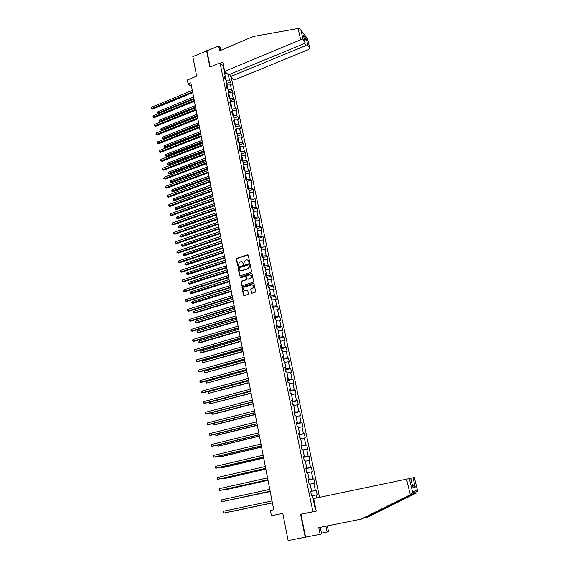 <?xml version="1.0" encoding="UTF-8"?>
<svg xmlns="http://www.w3.org/2000/svg" width="569" height="569" viewBox="0 0 569 569"><rect width="100%" height="100%" fill="white"/><g stroke="black" fill="none" stroke-linecap="round" stroke-linejoin="round"><path stroke-width="0.85" d="M249.286 262.522L249.62 261.946L248.262 255.261L247.536 254.834L236.804 258.34L236.363 259.151L237.686 265.808L238.219 266.107L238.34 264.677L239.727 262.096L240.737 261.761C241.917 261.505 242.686 261.975 243.041 263.155L243.752 264.315L243.881 262.885L245.267 260.296L246.285 259.962C247.465 259.706 248.24 260.168 248.603 261.356L249.286 262.522M251.313 292.729L252.053 293.191L255.239 292.189L255.595 291.406L254.059 283.831L253.326 283.376L242.38 286.812L242.003 287.601L243.496 295.147L244.229 295.603L248.027 294.422L248.383 293.64L247.735 290.396L247.003 289.948L245.182 290.51C243.006 290.162 242.693 289.059 244.236 287.196L251.64 284.856C253.824 285.183 254.151 286.285 252.629 288.163L251.029 288.703L250.666 289.486L251.825 293.213M220.843 50.285L220.303 47.689L218.645 46.068L192.827 56.587L196.675 76.104L187.336 80.009L188.083 83.878L190.828 82.74L273.739 509.767L270.417 510.457L271.434 515.734L282.786 513.394L288.134 540.55L305.589 537.129L300.951 514.255L302.594 513.857M206.575 50.698L209.911 67.128L219.997 62.889L312.936 511.744L300.581 514.262L305.24 537.243M251.085 272.345L251.562 271.52L250.047 264.044L249.314 263.611L238.518 267.096L238.098 267.899L239.57 275.339L240.296 275.787L251.085 272.345M252.046 273.902L253.568 281.427L253.191 282.217L242.252 285.659L241.526 285.211L240.893 281.996L241.284 281.207L245.822 279.756L246.213 278.966L245.787 276.84L245.061 276.392L240.509 277.836L240.289 276.968L251.313 273.454L252.046 273.902M316.222 510.941L312.936 511.744M319.55 497.342L231.256 77.412M219.997 62.889L223.653 66.317M310.667 491.524L316.243 490.336L315.347 490.499L313.86 483.387L314.757 483.252L313.832 478.842L312.936 478.963L311.456 471.907L312.36 471.808L311.442 467.426L310.539 467.519L309.074 460.52L309.977 460.449L309.067 456.103L308.163 456.16L306.705 449.218L307.616 449.176L306.712 444.866L305.802 444.894L304.358 437.995L305.269 437.995L304.372 433.713L303.462 433.706L302.025 426.864L302.943 426.892L302.054 422.646L301.136 422.603L299.714 415.818L300.638 415.875L299.749 411.664L298.832 411.586L297.423 404.851L298.341 404.943L297.466 400.761L296.541 400.654L295.14 393.968L296.065 394.089L295.197 389.936L294.273 389.808L292.879 383.165L293.81 383.321L292.943 379.196L292.018 379.032L290.638 372.446L291.57 372.631L290.709 368.534L289.777 368.342L288.412 361.806L289.344 362.012L288.49 357.958L287.558 357.73L286.2 351.244L287.132 351.478L286.292 347.453L285.353 347.197L284.002 340.753L284.941 341.023L284.102 337.026L283.163 336.741L281.826 330.347L282.765 330.646L281.932 326.67L280.986 326.364L279.663 320.013L280.609 320.34L279.777 316.392L278.831 316.058L277.516 309.756L278.461 310.112L277.644 306.193L276.69 305.83L275.382 299.571L276.335 299.955L275.517 296.065L274.564 295.674L273.269 289.465L274.215 289.87L273.412 286.015L272.459 285.595L271.164 279.429L272.117 279.863L271.321 276.029L270.36 275.588L269.08 269.464L270.033 269.919L269.237 266.121L268.284 265.652L267.01 259.571L267.971 260.054L267.174 256.278L266.214 255.787L264.955 249.748L265.915 250.253L265.126 246.505L264.165 245.986L262.914 239.997L263.874 240.531L263.091 236.804L262.131 236.263L260.887 230.31L261.847 230.865L261.071 227.173L260.104 226.604L258.874 220.694L259.841 221.277L259.066 217.607L258.098 217.017L256.875 211.149L257.842 211.753L257.074 208.105L256.107 207.493L254.884 201.668L255.858 202.294L255.097 198.673L254.13 198.04L252.913 192.251L253.888 192.898L253.134 189.306L252.159 188.645L250.957 182.905L251.932 183.574L251.185 180.003L250.211 179.32L249.016 173.616L249.99 174.313L249.25 170.764L248.269 170.06L247.088 164.398L248.063 165.11L247.323 161.589L246.349 160.863L245.168 155.237L246.149 155.977L245.417 152.478L244.435 151.731L243.262 146.141L244.25 146.902L243.518 143.431L242.536 142.663L241.377 137.115L242.358 137.89L241.633 134.44L240.651 133.651L239.499 128.139L240.481 128.943L239.762 125.514L238.774 124.703L237.629 119.234L238.617 120.052L237.906 116.652L236.917 115.82L235.779 110.379L236.768 111.225L236.057 107.84L235.068 106.993L233.937 101.588L234.926 102.456L234.222 99.091L233.233 98.224L232.109 92.861L233.105 93.743L232.401 90.407L231.412 89.518L230.296 84.191L231.284 85.087L230.594 81.772L229.599 80.869L228.304 74.681M316.243 490.336L317.175 494.781L316.279 494.959L316.897 497.896M315.703 508.43L315.169 508.558L312.495 495.684L311.57 495.862L310.631 491.332L311.556 491.168L310.055 483.97L309.131 484.112L308.199 479.617L309.123 479.489L307.637 472.348L306.705 472.455L305.781 467.995L306.712 467.903L305.24 460.812L304.308 460.883L303.384 456.459L304.323 456.402L302.857 449.368L301.919 449.41L301.008 445.015L301.947 444.994L300.496 438.016L299.557 438.016L298.654 433.663L299.593 433.67L298.156 426.743L297.21 426.714L296.314 422.39L297.26 422.433L295.83 415.562L294.877 415.498L293.988 411.209L294.934 411.287L293.519 404.467L292.566 404.374L291.684 400.114L292.637 400.22L291.228 393.449L290.275 393.328L289.393 389.104L290.354 389.239L288.952 382.524L287.999 382.368L287.125 378.172L288.085 378.342L286.698 371.678L285.738 371.486L284.877 367.325L285.837 367.524L284.457 360.91L283.497 360.689L282.637 356.557L283.604 356.791L282.238 350.219L281.271 349.978L280.417 345.874L281.385 346.137L280.026 339.615L279.059 339.337L278.22 335.269L279.187 335.561L277.843 329.088L276.868 328.782L276.029 324.743L277.003 325.063L275.666 318.64L274.692 318.306L273.86 314.294L274.834 314.643L273.511 308.27L272.53 307.907L271.705 303.924L272.686 304.301L271.363 297.971L270.389 297.58L269.571 293.632L270.545 294.031L269.244 287.75L268.262 287.331L267.444 283.412L268.426 283.839L267.131 277.601L266.15 277.16L265.339 273.269L266.32 273.717L265.033 267.53L264.052 267.06L263.248 263.198L264.229 263.675L262.956 257.529L261.968 257.032L261.171 253.198L262.16 253.703L260.887 247.6L259.898 247.081L259.108 243.269L260.097 243.802L258.838 237.742L257.849 237.195L257.06 233.418L258.056 233.973L256.804 227.963L255.808 227.387L255.033 223.631L256.022 224.214L254.784 218.24L253.788 217.65L253.013 213.916L254.009 214.527L252.778 208.595L251.775 207.977L251.007 204.271L252.01 204.904L250.78 199.015L249.784 198.375L249.023 194.698L250.019 195.352L248.802 189.505L247.799 188.837L247.046 185.188L248.048 185.864L246.839 180.06L245.836 179.37L245.083 175.743L246.085 176.447L244.89 170.679L243.881 169.967L243.134 166.368L244.144 167.094L242.949 161.368L241.946 160.636L241.206 157.058L242.209 157.805L241.028 152.122L240.018 151.361L239.286 147.812L240.289 148.58L239.115 142.94L238.105 142.158L237.373 138.63L238.383 139.419L237.223 133.815L236.206 133.011L235.481 129.512L236.491 130.322L235.338 124.76L234.321 123.935L233.603 120.457L234.613 121.289L233.468 115.763L232.451 114.917L231.732 111.467L232.749 112.321L231.604 106.83L230.587 105.962L229.876 102.534L230.893 103.409L229.762 97.953L228.745 97.071L228.034 93.665L229.051 94.561L227.927 89.141L226.91 88.238L226.206 84.852L227.223 85.77L226.106 80.385L225.089 79.461L224.392 76.104L225.409 77.035L223.446 67.59L224.03 68.138M310.091 484.141L311.67 491.246L310.66 491.46M311.67 491.246L315.347 490.499M310.183 484.119L313.86 483.387M311.556 491.168L310.638 491.381M307.701 472.633L309.266 479.688L308.256 479.909M309.266 479.688L312.936 478.963M307.793 472.619L311.456 471.907M309.123 479.489L308.22 479.731M305.325 461.217L306.876 468.216L305.873 468.436M306.876 468.216L310.539 467.519M305.418 461.196L309.074 460.52M306.712 467.903L305.816 468.166M302.971 449.894L304.507 456.829L303.512 457.056M304.507 456.829L308.163 456.16M303.057 449.873L306.705 449.218M304.323 456.402L303.433 456.694M300.631 438.649L302.16 445.534L301.165 445.769M302.16 445.534L305.802 444.894M300.724 438.628L304.358 437.995M301.947 444.994L301.072 445.314M298.305 427.49L299.827 434.325L298.839 434.56M299.827 434.325L303.462 433.706M298.398 427.468L302.025 426.864M299.593 433.67L298.725 434.012M296.008 416.416L297.509 423.201L296.527 423.443M297.509 423.201L301.136 422.603M296.093 416.394L299.714 415.818M297.26 422.433L296.399 422.803M293.718 405.427L295.211 412.162L294.237 412.404M295.211 412.162L298.832 411.586M293.81 405.405L297.423 404.851M294.934 411.287L294.088 411.679M291.449 394.523L292.935 401.202L291.961 401.451M292.935 401.202L296.541 400.654M291.541 394.502L295.14 393.968M292.637 400.22L291.79 400.64M289.201 383.698L290.674 390.327L289.706 390.576M290.674 390.327L294.273 389.808M289.287 383.677L292.879 383.165M290.354 389.239L289.514 389.68M286.961 372.951L288.426 379.53L287.466 379.786M288.426 379.53L292.018 379.032M287.053 372.93L290.638 372.446M288.085 378.342L287.26 378.812M284.749 362.289L286.2 368.819L285.24 369.082M286.2 368.819L289.777 368.342M284.834 362.268L288.412 361.806M285.837 367.524L285.019 368.015M282.544 351.706L283.988 358.186L283.028 358.449M283.988 358.186L287.558 357.73M282.629 351.678L286.2 351.244M283.604 356.791L282.793 357.304M280.361 341.201L281.79 347.631L280.837 347.894M281.79 347.631L285.353 347.197M280.446 341.172L284.002 340.753M281.385 346.137L280.581 346.67M278.191 330.767L279.607 337.154L278.661 337.424M279.607 337.154L283.163 336.741M278.277 330.745L281.826 330.347M279.187 335.561L278.39 336.115M276.036 320.411L277.444 326.748L276.506 327.026M277.444 326.748L280.986 326.364M276.121 320.39L279.663 320.013M277.003 325.063L276.214 325.639M273.895 310.133L275.296 316.428L274.358 316.705M275.296 316.428L278.831 316.058M273.981 310.112L277.516 309.756M274.834 314.643L274.059 315.24M271.776 299.934L273.163 306.179L272.231 306.456M273.163 306.179L276.69 305.83M271.861 299.906L275.382 299.571M272.686 304.301L271.911 304.92M269.67 289.806L271.05 296.001L270.119 296.285M271.05 296.001L274.564 295.674M269.756 289.777L273.269 289.465M270.545 294.031L269.784 294.678M267.572 279.749L268.945 285.901L268.02 286.186M268.945 285.901L272.459 285.595M267.658 279.72L271.164 279.429M268.426 283.839L267.672 284.5M265.495 269.763L266.861 275.873L265.936 276.157M266.861 275.873L270.36 275.588M265.581 269.734L269.08 269.464M266.32 273.717L265.574 274.407M263.44 259.848L264.791 265.915L263.874 266.207M264.791 265.915L268.284 265.652M263.518 259.82L267.01 259.571M264.229 263.675L263.49 264.379M261.391 250.004L262.729 256.029L261.818 256.327M262.729 256.029L266.214 255.787M261.47 249.983L264.955 249.748M262.16 253.703L261.427 254.428M259.357 240.232L260.687 246.213L259.784 246.512M260.687 246.213L264.165 245.986M259.443 240.21L262.914 239.997M260.097 243.802L259.372 244.549M257.337 230.53L258.66 236.469L257.757 236.768M258.66 236.469L262.131 236.263M257.423 230.502L260.887 230.31M258.056 233.973L257.337 234.734M255.332 220.9L256.647 226.789L255.751 227.095M256.647 226.789L260.104 226.604M255.417 220.872L258.874 220.694M256.022 224.214L255.31 224.997M253.347 211.334L254.649 217.18L253.753 217.493M254.649 217.18L258.098 217.017M253.425 211.305L256.875 211.149M254.009 214.527L253.305 215.324M251.37 201.831L252.664 207.642L251.775 207.955M252.664 207.642L256.107 207.493M251.448 201.803L254.884 201.668M252.01 204.904L251.313 205.722M249.407 192.4L250.694 198.168L249.905 198.446M250.694 198.168L254.13 198.04M249.485 192.372L252.913 192.251M250.019 195.352L249.329 196.184M247.458 183.033L248.738 188.759L248.056 189.008M248.738 188.759L252.159 188.645M247.536 183.005L250.957 182.905M248.048 185.864L247.366 186.717M245.524 173.73L246.79 179.42L246.213 179.626M246.79 179.42L250.211 179.32M245.602 173.701L249.016 173.616M246.085 176.447L245.41 177.315M243.603 164.491L244.862 170.138L244.378 170.316M244.862 170.138L248.269 170.06M243.681 164.462L247.088 164.398M244.144 167.094L243.468 167.983M241.69 155.316L242.949 160.927L242.55 161.077M242.949 160.927L246.349 160.863M241.775 155.287L245.168 155.237M242.209 157.805L241.548 158.708M239.798 146.205L240.73 151.895M241.043 151.781L244.435 151.731M239.876 146.176L243.262 146.141M240.289 148.58L239.634 149.505M237.913 137.157L238.916 142.783M239.151 142.691L242.536 142.663M237.991 137.129L241.377 137.115M238.383 139.419L237.735 140.358M236.043 128.174L237.109 133.729M237.273 133.665L240.651 133.651M236.128 128.139L239.499 128.139M236.491 130.322L235.851 131.275M234.186 119.248L235.31 124.739M235.41 124.703L238.774 124.703M234.264 119.213L237.629 119.234M234.613 121.289L233.973 122.257M232.344 110.379L233.482 115.827M233.56 115.799L236.917 115.82M232.422 110.35L235.779 110.379M232.749 112.321L232.116 113.302M230.516 101.574L231.64 106.986M231.718 106.958L235.068 106.993M230.594 101.545L233.937 101.588M230.893 103.409L230.267 104.412M228.695 92.832L229.812 98.202M229.89 98.174L233.233 98.224M228.774 92.797L232.109 92.861M229.051 94.561L228.432 95.571M226.889 84.141L227.998 89.482M228.077 89.447L231.412 89.518M226.967 84.112L230.296 84.191M227.223 85.77L226.611 86.801M224.705 73.636L226.192 80.812M226.27 80.784L229.599 80.869M224.677 73.515L226.099 72.64M225.409 77.035L224.798 78.081M273.732 509.753L270.417 510.457M188.083 83.878L191.611 86.765M314.529 505.464L312.502 495.734M314.529 505.471L315.134 505.713M312.594 495.713L316.279 494.959M226.725 83.359L230.594 81.772M228.518 91.979L232.401 90.407M230.324 100.656L234.222 99.091M232.138 109.397L236.057 107.84M233.973 118.188L237.906 116.652M235.815 127.043L239.762 125.514M237.664 135.963L241.633 134.44M239.535 144.939L243.518 143.431M241.412 153.979L245.417 152.478M243.304 163.075L247.323 161.589M245.211 172.243L249.25 170.764M247.131 181.468L251.185 180.003M249.066 190.757L253.134 189.306M251.007 200.11L255.097 198.673M252.97 209.534L257.074 208.105M254.94 219.015L259.066 217.607M256.932 228.567L261.071 227.173M258.931 238.191L263.091 236.804M260.943 247.878L265.126 246.505M262.978 257.636L267.174 256.278M264.941 267.487L269.237 266.121M266.79 277.452L271.321 276.029M268.632 287.487L273.412 286.015M270.453 297.608L275.517 296.065M272.494 307.737L277.644 306.193M274.614 317.922L279.777 316.392M276.74 328.178L281.932 326.67M278.888 338.505L284.102 337.026M281.05 348.918L286.292 347.453M283.227 359.402L288.49 357.958M285.425 369.964L290.709 368.534M287.63 380.604L292.943 379.196M289.856 391.323L295.197 389.936M292.103 402.127L297.466 400.761M294.365 413.009L299.749 411.664M296.641 423.969L302.054 422.646M298.931 435.015L304.372 433.713M301.243 446.146L306.712 444.866M303.576 457.362L309.067 456.103M305.923 468.664L311.442 467.426M308.284 480.051L313.832 478.842M249.151 262.544L247.75 260.104M242.181 261.904L243.596 264.343M248.091 254.948L237.095 258.475L236.654 259.286L238.062 266.136M249.862 263.717L238.809 267.224L238.383 268.027L240.061 275.809M249.343 265.012L248.838 264.706L239.393 267.75L239.25 269.237C239.606 270.424 240.374 270.894 241.555 270.645L248.212 268.497L249.528 265.929L249.25 264.813M240.438 270.645L241.555 270.645M249.627 265.14L249.812 266.057L248.489 268.625L241.839 270.766M245.588 276.491L246.498 279.087L246.107 279.877L241.569 281.328L241.178 282.117L242.031 285.688M251.847 273.561L240.573 277.089L240.395 277.857M250.296 278.348L250.524 278.262C252.117 276.399 251.811 275.296 249.613 274.948L247.024 275.773L246.626 276.57L247.053 278.696L247.785 279.144L250.808 278.383C252.209 277.16 252.209 276.05 250.815 275.062M250.58 278.469L248.063 279.265M252.821 284.962C254.229 285.908 254.265 287.018 252.906 288.277L251.313 288.817L250.943 289.6L251.598 292.843M244.329 290.531L245.182 290.51M247.515 290.034L245.467 290.624M253.845 283.469L242.671 286.925L242.287 287.715L244.016 295.631M193.609 97.057L158.018 111.616L158.267 112.968L193.873 98.423M158.787 113.444L157.748 113.003L158.018 111.616M157.748 113.003L158.879 113.402M192.585 91.787L151.937 108.523L151.695 107.157L192.315 90.4M192.749 92.626L152.734 109.084L151.418 108.565L151.695 107.157M152.734 109.084L151.418 108.565M298.028 28.507L300.062 29.097L300.965 30.399L303.256 39.894L300.738 39.766L298.028 28.507L253.198 36.508L219.627 50.797L218.645 46.068M229.926 74.247L230.431 76.651L234.108 80.058L308.597 49.567L309.707 47.995L308 45.854L305.525 45.74L304.877 43.059M230.431 76.651L305.525 45.74M220.338 63.209L222.792 62.177L224.698 71.338L228.482 74.845L303.903 43.713L305.112 42.27L303.256 39.894M224.698 71.338L300.738 39.766M206.967 51.068L210.203 67.007M304.678 40.484L306.357 39.09L308 45.854M305.02 42.099L303.611 36.067M309.707 47.995L307.459 38.543L300.773 30.015M363.84 518.003L367.915 517.05L416.807 492.825L417.582 490.755L414.303 477.519L417.582 490.755M366.678 517.449L414.225 493.536L361.848 518.992L318.754 527.619L320.148 534.312L321.62 533.836L320.269 527.321M321.478 533.132L327.118 532.036L325.895 526.218M327.118 532.036L328.526 531.574L327.339 525.934M300.951 514.255L316.264 511.133L313.647 498.579L414.303 477.519M320.148 534.312L305.589 537.129M409.296 478.522L412.475 491.68L412.248 492.875L410.797 494.489L360.554 519.405M412.838 486.957L410.662 478.245M412.98 477.782L415.242 487.092L412.433 485.293M195.267 105.614L159.54 120.08L159.782 121.439L160.565 121.972L195.693 107.79L154.74 124.334L154.988 125.721L155.785 126.261L196.12 110.016M160.565 121.972L159.263 121.467L195.537 106.986M159.263 121.467L159.54 120.08M196.938 114.227L161.07 128.594L161.312 129.96L162.094 130.486L197.365 116.396M162.094 130.486L160.792 129.981L197.208 115.607M160.792 129.981L161.07 128.594M194.271 100.464L153.459 117.093L153.21 115.72L194.001 99.07M194.427 101.289L154.256 117.648L152.933 117.129L153.21 115.72M154.256 117.648L152.933 117.129M195.964 109.205L154.988 125.721L154.462 125.742L154.74 124.334M155.785 126.261L154.462 125.742M198.624 122.89L162.606 137.165L162.855 138.537L163.63 139.049L199.043 125.059M163.63 139.049L162.329 138.552L198.894 124.284M162.329 138.552L162.606 137.165M200.316 131.617L164.149 145.785L164.398 147.172L165.181 147.67L200.736 133.779M165.181 147.67L163.872 147.179L200.587 133.018M163.872 147.179L164.149 145.785M202.023 140.401L165.707 154.469L165.963 155.863L166.738 156.347L202.443 142.556M166.738 156.347L165.43 155.856L202.301 141.816M165.43 155.856L165.707 154.469M197.671 118.003L156.525 134.405L156.276 133.011L197.4 116.588M197.827 118.8L157.328 134.924L155.998 134.419L156.276 133.011M157.328 134.924L155.998 134.419M199.392 126.859L158.075 143.146L157.826 141.738L199.114 125.436M199.548 127.641L158.879 143.658L157.542 143.153L157.826 141.738M158.879 143.658L157.542 143.153M201.127 135.778L159.633 151.944L159.384 150.529L200.85 134.341M201.277 136.539L160.437 152.442L159.1 151.944L159.384 150.529M160.437 152.442L159.1 151.944M203.738 149.242L167.279 163.211L167.528 164.612L168.31 165.081L204.157 151.397M168.31 165.081L166.994 164.597L204.015 150.664M166.994 164.597L167.279 163.211M202.87 144.754L161.205 160.799L160.956 159.377L202.585 143.31M203.012 145.5L162.009 161.283L160.671 160.792L160.956 159.377M162.009 161.283L160.671 160.792M205.466 158.146L168.858 172.009L169.114 173.424L169.889 173.879L205.886 160.287M169.889 173.879L168.573 173.396L205.743 159.583M168.573 173.396L168.858 172.009M204.627 153.794L162.784 169.718L162.535 168.289L204.342 152.343M204.769 154.526L163.588 170.188L162.25 169.697L162.535 168.289M163.588 170.188L162.25 169.697M207.208 167.108L170.444 180.864L170.7 182.286L171.482 182.727L207.621 169.249M171.482 182.727L170.159 182.251L207.486 168.552M170.159 182.251L170.444 180.864M206.391 162.898L164.377 178.694L164.121 177.258L206.106 161.432M206.533 163.616L165.181 179.15L163.836 178.666L164.121 177.258M165.181 179.15L163.836 178.666M208.958 176.134L172.044 189.776L172.3 191.212L173.083 191.639L209.371 178.261M173.083 191.639L171.76 191.17L209.243 177.585M171.76 191.17L172.044 189.776M208.169 172.058L165.984 187.734L165.721 186.283L207.884 170.586M208.304 172.763L166.781 188.175L165.437 187.699L165.721 186.283M166.781 188.175L165.437 187.699M210.722 185.217L173.659 198.752L173.915 200.196L174.69 200.608L211.135 187.343M174.69 200.608L173.367 200.139L211.007 186.682M173.367 200.139L173.659 198.752M209.961 181.283L167.592 196.838L167.336 195.373L209.677 179.804M210.096 181.973L168.396 197.258L167.044 196.789L167.336 195.373M168.396 197.258L167.044 196.789M212.5 194.363L175.273 207.785L175.537 209.236L176.312 209.634L212.913 196.483M176.312 209.634L174.982 209.179L212.785 195.836M174.982 209.179L175.273 207.785M211.768 190.579L169.221 205.999L168.957 204.527L211.476 189.086M211.896 191.248L170.017 206.405L168.666 205.935L168.957 204.527M170.017 206.405L168.666 205.935M214.285 203.574L176.909 216.881L177.172 218.34L177.948 218.724L214.698 205.686M177.948 218.724L176.618 218.268L214.577 205.053M176.618 218.268L176.909 216.881M213.581 199.932L170.856 215.217L170.593 213.738L213.29 198.432M213.709 200.587L171.653 215.615L170.295 215.153L170.593 213.738M171.653 215.615L170.295 215.153M216.085 212.849L178.552 226.035L178.815 227.508L179.591 227.877L216.497 214.947M179.591 227.877L178.253 227.429L216.376 214.335M178.253 227.429L178.552 226.035M215.409 209.356L172.499 224.506L172.236 223.012L215.118 207.841M215.53 209.989L173.303 224.89L171.938 224.428L172.236 223.012M173.303 224.89L171.938 224.428M217.899 222.18L180.202 235.253L180.473 236.74L181.248 237.088L218.311 224.278M181.248 237.088L179.911 236.647L218.19 223.681M179.911 236.647L180.202 235.253M217.251 218.845L174.157 233.859L173.894 232.358L216.96 217.322M217.372 219.456L174.96 234.222L173.595 233.767L173.894 232.358M174.96 234.222L173.595 233.767M219.726 231.583L181.874 244.535L182.137 246.028L182.912 246.37L220.132 233.674M182.912 246.37L181.568 245.929L220.018 233.098M181.568 245.929L181.874 244.535M219.108 228.397L175.828 243.276L175.558 241.761L218.809 226.86M219.221 228.994L176.625 243.624L175.259 243.176L175.558 241.761M176.625 243.624L175.259 243.176M221.561 241.05L183.545 253.881L183.815 255.381L184.591 255.709L221.967 243.134M184.591 255.709L183.246 255.275L221.86 242.572M183.246 255.275L183.545 253.881M220.978 238.02L177.507 252.757L177.236 251.228L220.672 236.476M221.085 238.596L178.31 253.084L176.938 252.643L177.236 251.228M178.31 253.084L176.938 252.643M223.418 250.58L185.238 263.283L185.508 264.798L186.283 265.104L223.816 252.657M186.283 265.104L184.932 264.677L223.709 252.117M184.932 264.677L185.238 263.283M222.856 247.714L179.199 262.302L178.929 260.766L222.557 246.157M222.963 248.269L180.003 262.615L178.623 262.181L178.929 260.766M180.003 262.615L178.623 262.181M225.281 260.182L186.938 272.757L187.208 274.286L187.983 274.578L225.68 262.245M187.983 274.578L186.632 274.151L225.58 261.726M186.632 274.151L186.938 272.757M224.755 257.473L180.906 271.911L180.636 270.367L224.449 255.901M224.855 258.013L181.703 272.21L180.323 271.783L180.636 270.367M181.703 272.21L180.323 271.783M227.152 269.848L188.645 282.295L188.922 283.831L189.697 284.109L227.557 271.904M189.697 284.109L188.339 283.689L227.458 271.399M188.339 283.689L188.645 282.295M226.661 267.295L182.621 281.591L182.35 280.04L226.355 265.716M226.761 267.821L183.417 281.875L182.037 281.449L182.35 280.04M183.417 281.875L182.037 281.449M229.044 279.578L190.366 291.904L190.643 293.448L191.419 293.704L229.442 281.627M191.419 293.704L190.06 293.291L229.35 281.143M190.06 293.291L190.366 291.904M248.781 268.468L248.127 268.532M228.582 277.195L184.349 291.342L184.072 289.77L228.276 275.609M228.681 277.7L185.145 291.605L183.766 291.186L184.072 289.77M185.145 291.605L183.766 291.186M230.95 289.379L192.102 301.57L192.386 303.128L193.154 303.369L231.341 291.42M193.154 303.369L191.796 302.964L231.256 290.958M191.796 302.964L192.102 301.57M246.405 279.592L245.758 279.799M230.516 287.167L186.091 301.157L185.814 299.579L230.21 285.567M230.609 287.651L186.888 301.406L185.501 300.994L185.814 299.579M186.888 301.406L185.501 300.994M232.863 299.251L193.851 311.307L194.136 312.879L194.904 313.099L233.262 301.286M193.851 311.307L193.424 312.075L194.136 312.879L233.176 300.845M232.465 297.21L187.848 311.044L187.564 309.451L232.152 295.596M232.557 297.672L188.638 311.271L187.251 310.866L187.564 309.451M234.798 309.195L195.608 321.115L195.892 322.694L196.668 322.9L235.189 311.222M195.608 321.115L195.295 322.509L195.892 322.694L235.104 310.795M234.435 307.324L189.612 321.001L189.328 319.401L234.115 305.695M234.52 307.765L190.409 321.215L189.008 320.816L189.328 319.401M236.74 319.209L197.386 330.987L197.671 332.581L198.439 332.765L237.131 321.222M197.386 330.987L196.952 331.748L197.671 332.581L237.053 320.816M236.412 317.509L191.39 331.023L191.106 329.415L236.092 315.873M236.491 317.929L192.18 331.222L190.786 330.831L191.106 329.415M238.696 329.295L199.164 340.931L199.456 342.531L200.224 342.709L239.087 331.3M199.164 340.931L198.851 342.325L199.456 342.531L239.016 330.916M238.404 327.772L193.176 341.123L192.891 339.501L238.084 326.122M238.482 328.171L193.972 341.3L192.571 340.916L192.891 339.501M240.666 339.451L200.964 350.945L201.255 352.56L202.023 352.716L241.057 341.45M200.964 350.945L200.644 352.339L201.255 352.56L240.986 341.087M240.41 338.114L194.982 351.293L194.69 349.658L240.09 336.45M240.481 338.491L195.779 351.457L194.37 351.073L194.69 349.658M242.657 349.679L202.77 361.031L203.062 362.652L243.041 351.67M202.77 361.031L202.45 362.425L203.062 362.652L242.977 351.329M242.43 348.527L196.796 361.535L196.504 359.893L242.109 346.855M242.501 348.882L197.592 361.678L196.184 361.308L196.504 359.893M244.656 359.985L204.598 371.187L204.89 372.823L245.04 361.962M204.598 371.187L204.271 372.581L204.89 372.823L244.976 361.642M244.471 359.018L198.631 371.856L198.332 370.199L244.144 357.332M244.535 359.352L199.42 371.977L198.005 371.614L198.332 370.199M246.669 370.362L206.433 381.415L206.725 383.065L247.053 372.332M206.433 381.415L205.985 382.148L206.725 383.065L246.996 372.034M246.519 369.587L200.473 382.247L200.174 380.576L246.192 367.887M246.583 369.893L201.262 382.354L199.847 381.991L200.174 380.576M248.703 380.817L208.282 391.721L208.574 393.378L249.08 382.781M208.282 391.721L207.948 393.108L208.574 393.378L249.03 382.503M248.589 380.227L202.329 392.717L202.031 391.031L248.255 378.52M248.646 380.519L203.119 392.802L201.696 392.446L202.031 391.031M250.744 391.351L210.139 402.091L210.445 403.762L251.121 393.3M210.139 402.091L209.812 403.485L210.445 403.762L251.078 393.044M250.666 390.953L204.193 403.257L203.894 401.565L250.332 389.232M250.723 391.223L204.989 403.321L203.56 402.98L203.894 401.565M212.024 412.589L212.315 414.225L213.083 414.268L253.184 403.905M211.981 412.596L211.682 413.933L212.315 414.225L253.134 403.67M252.764 401.764L206.078 413.883L205.779 412.176L252.43 400.028M252.814 402.006L206.867 413.926L205.445 413.585L205.779 412.176M213.944 423.286L214.207 424.766L214.975 424.787L255.253 414.581M213.731 423.343L213.567 424.46L214.207 424.766L255.218 414.367M254.884 412.646L207.977 424.581L207.671 422.859L254.542 410.896M254.926 412.866L208.766 424.602L207.336 424.275L207.671 422.859M215.879 434.069L216.113 435.377L216.881 435.385L257.344 425.335M215.487 434.161L215.473 435.065L216.113 435.377L257.309 425.15M257.01 423.621L209.89 435.363L209.577 433.628L256.669 421.857M257.046 423.813L210.679 435.363L209.243 435.036L209.577 433.628M217.827 444.922L218.034 446.075L218.795 446.053L259.45 436.167M217.266 445.065L218.034 446.075L259.414 436.003M259.158 434.673L211.81 446.217L211.504 444.474L258.81 432.895M259.187 434.837L212.6 446.203L211.163 445.883L211.504 444.474M219.79 455.869L219.968 456.843L220.729 456.807L261.569 447.085M219.221 456.004L219.968 456.843L261.541 446.942M261.32 445.804L213.752 457.156L213.439 455.399L260.972 444.019M261.349 445.954L214.541 457.12L213.098 456.807L213.439 455.399M221.768 466.886L221.91 467.697L222.678 467.633L263.703 458.081M221.199 467.021L221.91 467.697L263.682 457.967M263.497 457.028L215.708 468.18L215.395 466.409L263.148 455.221M263.518 457.149L216.49 468.116L215.046 467.818L215.395 466.409M223.759 477.988L223.873 478.621L224.634 478.543L265.851 469.162M223.19 478.124L223.873 478.621L265.837 469.069M265.695 468.337L217.678 479.283L217.358 477.498L265.339 466.516M265.709 468.429L218.46 479.198L217.009 478.906L217.358 477.498M225.765 489.176L225.85 489.632L226.611 489.532L268.02 480.328M225.253 489.29L225.85 489.632L268.006 480.257M267.907 479.731L219.655 490.471L219.342 488.671L267.551 477.896M267.921 479.795L220.445 490.364L218.987 490.08L219.342 488.671M227.792 500.45L270.204 491.573M227.486 500.514L270.197 491.531M270.133 491.211L221.654 501.737L221.334 499.931L269.777 489.361M270.14 491.253L222.443 501.609L220.985 501.332L221.334 499.931M230.601 511.759L272.402 502.904L230.601 511.759M223.347 511.268L222.991 512.676L223.674 513.096L272.38 502.797L223.674 513.096L223.347 511.268L272.018 500.919M307.438 38.671L300.965 30.399M303.369 35.285L306.357 39.09M416.807 492.825L414.225 493.536M413.464 493.75L410.797 494.489M412.475 491.68L417.426 490.364M415.242 487.092L412.945 487.661M410.277 494.746L406.508 479.098M382.489 508.757L385.369 508.181M305.112 42.27L303.533 35.755M307.459 38.543L309.799 48.159M412.34 494.262L413.279 494.07M410.718 478.237L412.902 487.22M412.248 492.875L417.674 491.403"/></g></svg>
